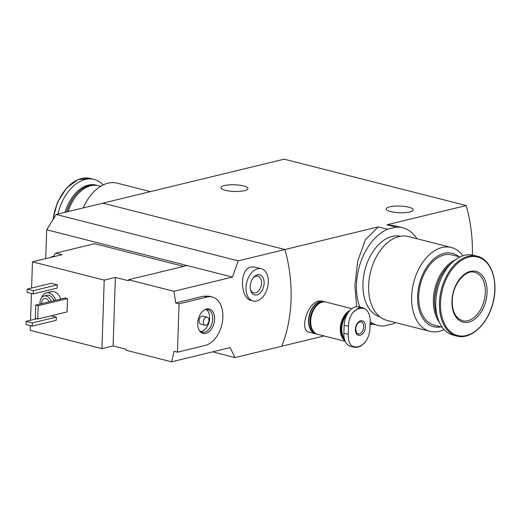 <?xml version="1.0" encoding="UTF-8"?>
<svg xmlns="http://www.w3.org/2000/svg" width="521" height="521" viewBox="0 0 521 521"><rect width="100%" height="100%" fill="white"/><g stroke="black" fill="none" stroke-linecap="round" stroke-linejoin="round"><path stroke-width="0.78" d="M472.365 255.023A124.838 90.407 76.4 0 0 466.217 205.548L284.179 159.172L102.897 203.144L284.941 249.52A124.838 90.407 76.4 0 1 281.731 346.244L235.017 357.575L212.594 351.864M395.589 322.597A50.355 32.419 -75.7 0 1 392.945 323.88L384.283 325.977A50.355 32.419 -75.7 0 1 377.784 325.358A50.355 32.419 -75.7 0 1 370.223 321.731M359.803 307.064A50.355 32.419 -75.7 0 1 387.494 229.253L378.22 226.895L365.325 239.816L357.764 260.988L354.899 285.352L356.625 306.687M387.494 229.253L396.149 227.156L386.882 224.792L394.097 225.593L402.648 227.775A50.355 32.419 -75.7 0 1 416.956 238.716M396.149 227.156A50.355 32.419 -75.7 0 1 402.648 227.775M378.22 226.895L238.227 260.852L232.431 277.094L173.864 291.298A124.838 90.407 -103.6 0 1 175.649 302.929L179.061 303.802L177.459 352.163L205.346 345.397A24.969 16.073 104.3 0 0 222.526 321.17A24.969 16.073 104.3 0 0 212.314 297.022A24.969 16.073 104.3 0 0 206.954 297.035L179.061 303.802M372.925 324.121L370.164 324.791M324.114 335.96L281.731 346.244A124.838 90.407 -103.6 0 0 284.941 249.52L102.897 203.144L56.183 214.476L46.688 229.774L232.431 277.094M322.004 301.092L318.481 301.092C306.823 303.528 299.542 330.822 308.979 332.105L315.583 333.792A16.646 10.72 -75.7 0 1 308.777 317.693A16.646 10.72 -75.7 0 1 320.226 301.542A16.646 10.72 -75.7 0 1 323.801 301.529A16.646 10.72 -75.7 0 1 324.857 301.893M466.217 205.548L386.882 224.792M243.515 185.919A13.526 3.341 -178.1 0 1 247.97 188.563A13.526 3.341 -178.1 0 1 234.339 191.454A13.526 3.341 -178.1 0 1 220.937 187.671A13.526 3.341 -178.1 0 1 229.019 184.883A13.526 3.341 -178.1 0 1 243.515 185.919M408.777 207.215A13.526 3.341 -178.1 0 1 413.231 209.859A13.526 3.341 -178.1 0 1 399.6 212.75A13.526 3.341 -178.1 0 1 386.198 208.96A13.526 3.341 -178.1 0 1 394.273 206.179A13.526 3.341 -178.1 0 1 408.777 207.215M316.683 333.974A16.646 10.72 -75.7 0 1 315.583 333.792M83.171 207.931A43.276 27.86 -75.7 0 1 117.31 183.19L150.413 191.624M68.062 211.598A36.203 23.308 -75.7 0 1 75.48 197.003A36.203 23.308 -75.7 0 1 98.586 185.717L100.768 186.277M67.951 211.624A35.369 22.774 -75.7 0 1 75.187 197.394L75.48 197.003M66.616 211.949A36.203 23.308 -75.7 0 1 97.355 185.404A36.203 23.308 -75.7 0 1 97.968 185.574M65.151 212.308A36.203 23.308 -75.7 0 1 72.979 196.365A36.203 23.308 -75.7 0 1 96.092 185.085L97.355 185.404M65.073 212.327A35.617 22.931 -75.7 0 1 72.777 196.645A35.617 22.931 -75.7 0 1 72.881 196.502M57.935 214.053A41.198 26.525 -75.7 0 1 94.112 179.426A41.198 26.525 -75.7 0 1 103.171 184.968M54.204 256.254L54.256 254.723L55.864 253.102L62.038 254.671L51.924 257.127A11.651 7.502 -75.7 0 1 53.396 256.566A11.651 7.502 -75.7 0 1 54.861 256.417M183.646 266.374L94.633 243.698L55.864 253.102M235.017 357.575L230.093 347.618L171.526 361.828L126.18 350.275L126.212 349.265L113.096 345.924L101.94 348.634L104.213 280.122L32.471 261.842L51.924 257.127M104.213 280.122L115.369 277.413L128.485 280.754L128.518 279.744L173.864 291.298M30.355 325.658L30.198 330.353L101.94 348.634M261.262 268.725L254.658 267.045L250.848 266.993C239.152 269.207 240.122 298.481 251.259 300.513L253.043 300.988A16.646 10.72 -75.7 0 1 246.238 284.889A16.646 10.72 -75.7 0 1 257.687 268.738A16.646 10.72 -75.7 0 1 261.262 268.725A16.646 10.72 -75.7 0 1 267.54 287.501A16.646 10.72 -75.7 0 1 253.043 300.988M171.526 361.828A124.838 90.407 -103.6 0 0 174.047 351.291L177.459 352.163M212.314 297.022L209.097 296.202L203.542 296.162L175.649 302.929M41.595 297.595A10.4 7.535 76.4 0 1 46.239 292.906L51.253 291.688A10.4 7.535 76.4 0 1 54.041 291.721A10.4 7.535 76.4 0 1 60.749 299.021M51.13 315.772L56.314 317.094L56.203 320.317L32.224 326.133L26.05 324.563L26.154 321.34L36.796 318.761M51.208 283.281L57.382 284.85L57.277 288.074L33.292 293.896L27.118 292.32L27.229 289.096L51.208 283.281M65.04 297.979L67.509 298.611L67.066 311.91L37.779 319.008L35.311 318.383L35.754 305.085L65.04 297.979M32.471 261.842L31.605 288.035M31.429 293.421L30.537 320.278M128.518 279.744L187.085 265.541M238.227 260.852L56.183 214.476M45.731 258.631L46.688 229.774M40.137 304.017A7.906 5.724 76.4 0 1 44.038 296.013A7.906 5.724 76.4 0 1 46.154 296.039A7.906 5.724 76.4 0 1 51.169 301.346M41.771 303.619A5.203 3.764 76.4 0 1 44.363 298.559A5.203 3.764 76.4 0 1 45.757 298.579A5.203 3.764 76.4 0 1 48.987 301.874M44.038 296.013L46.825 295.335A7.906 5.724 76.4 0 1 48.941 295.361A7.906 5.724 76.4 0 1 53.956 300.669M46.239 292.906A10.4 7.535 76.4 0 1 49.02 292.939A10.4 7.535 76.4 0 1 55.727 300.239M48.746 301.933A5.203 3.764 76.4 0 1 48.7 301.229M26.154 321.34L32.328 322.909L56.314 317.094M32.328 322.909L32.224 326.133M27.229 289.096L33.396 290.672L57.382 284.85M33.396 290.672L33.292 293.896M257.485 274.782A10.4 6.695 -75.7 0 1 264.127 282.362A10.4 6.695 -75.7 0 1 257.941 294.528A10.4 6.695 -75.7 0 1 250.301 288.914A10.4 6.695 -75.7 0 1 253.082 278.019A10.4 6.695 -75.7 0 1 257.485 274.782M252.757 278.475A8.603 5.536 -75.7 0 1 256.091 276.189A8.603 5.536 -75.7 0 1 257.941 276.182A8.603 5.536 -75.7 0 1 261.184 285.886A8.603 5.536 -75.7 0 1 253.694 292.854A8.603 5.536 -75.7 0 1 250.236 288.36M35.754 305.085L38.222 305.71L67.509 298.611M38.222 305.71L37.779 319.008M113.096 345.924L115.369 277.413M206.557 308.999A12.615 8.121 -75.7 0 1 213.708 324.303A12.615 8.121 -75.7 0 1 199.608 330.926A12.615 8.121 -75.7 0 1 198.28 319.21A12.615 8.121 -75.7 0 1 205.053 309.559A12.615 8.121 -75.7 0 1 206.557 308.999M205.124 325.247L200.806 324.147A4.161 2.677 -75.7 0 1 199.1 320.122A4.161 2.677 -75.7 0 1 201.966 316.084A4.161 2.677 -75.7 0 1 202.858 316.084L207.176 317.185A4.161 2.677 -75.7 0 1 208.745 321.874A4.161 2.677 -75.7 0 1 205.124 325.247A4.161 2.677 -75.7 0 1 203.418 321.223A4.161 2.677 -75.7 0 1 206.283 317.185A4.161 2.677 -75.7 0 1 207.176 317.185M206.186 309.474A11.651 7.502 -75.7 0 1 209.097 321.965A11.651 7.502 -75.7 0 1 200.565 331.545M204.466 309.878A11.651 7.502 -75.7 0 1 205.294 309.617A11.651 7.502 -75.7 0 1 207.794 309.611A11.651 7.502 -75.7 0 1 212.184 322.753A11.651 7.502 -75.7 0 1 202.037 332.19A11.651 7.502 -75.7 0 1 199.25 330.366M50.439 257.485A11.651 7.502 -75.7 0 1 52.777 256.41A11.651 7.502 -75.7 0 1 55.089 256.358M348.471 326.335C348.562 321.144 350.001 316.592 352.789 312.685A19.7 12.686 -75.7 0 1 365.963 309.494C368.712 312.053 370.131 315.908 370.223 321.06L369.956 329.116C369.526 334.228 367.826 338.709 364.863 342.571A19.7 12.686 -75.7 0 1 351.695 345.762C349.116 343.248 347.956 339.458 348.204 334.397L348.471 326.335L344.127 325.228L343.86 333.29A16.229 10.446 104.3 0 0 350.731 346.38L354.462 347.331M355.4 329.252A7.489 4.819 -75.7 0 1 363.144 321.144A7.489 4.819 -75.7 0 1 362.727 333.707A7.489 4.819 -75.7 0 1 355.4 329.252M365.963 309.494L362.746 307.82L358.871 307.729L352.789 312.685M351.695 345.762L354.469 347.325L357.562 347.22L360.806 346.029L364.863 342.571M362.746 307.813L359.008 306.862A16.229 10.446 104.3 0 0 344.127 325.228M344.348 338.559A15.936 10.257 -75.7 0 1 341.724 328.582A15.936 10.257 -75.7 0 1 347.064 314.404M344.589 339.458A16.229 10.446 -75.7 0 1 341.307 328.575A16.229 10.446 -75.7 0 1 347.976 312.88M344.811 340.141A16.229 10.446 -75.7 0 1 340.597 328.393A16.229 10.446 -75.7 0 1 349.174 311.252M345.071 340.832A16.646 10.72 -75.7 0 1 340.317 328.464A16.646 10.72 -75.7 0 1 349.878 310.444M345.299 341.359L317.745 334.339A16.646 10.72 -75.7 0 1 310.698 320.916A16.646 10.72 -75.7 0 1 325.964 302.076L351.844 308.673M310.874 324.576A16.229 10.446 -75.7 0 1 310.861 324.459A16.229 10.446 -75.7 0 1 310.666 320.767A16.229 10.446 -75.7 0 1 315.192 307.462A16.229 10.446 -75.7 0 1 315.264 307.364M310.842 324.336A15.812 10.179 -75.7 0 1 310.822 324.218A15.812 10.179 -75.7 0 1 310.64 320.623A15.812 10.179 -75.7 0 1 315.042 307.657A15.812 10.179 -75.7 0 1 315.114 307.559M314.625 332.632A16.229 10.446 -75.7 0 1 310.047 320.61A16.229 10.446 -75.7 0 1 322.401 302.082M315.537 333.342A16.229 10.446 -75.7 0 1 308.816 320.298A16.229 10.446 -75.7 0 1 323.548 301.893M462.908 255.804A43.276 27.86 104.3 0 0 451.349 247.482L408.308 236.514A43.276 27.86 104.3 0 0 368.621 285.488A43.276 27.86 104.3 0 0 386.94 320.389L429.981 331.356A43.276 27.86 104.3 0 0 444.12 329.578M451.349 247.482A43.276 27.86 104.3 0 0 411.662 296.456A43.276 27.86 104.3 0 0 429.981 331.356M458.845 256.69A37.87 24.383 104.3 0 0 432.521 260.148A37.87 24.383 104.3 0 0 417.601 296.162A37.87 24.383 104.3 0 0 440.974 326.856M460.017 256.99L451.922 254.925A36.203 23.308 104.3 0 0 418.721 295.895A36.203 23.308 104.3 0 0 434.045 325.091L442.147 327.155M455.263 259.907A36.203 23.308 104.3 0 0 433.374 299.627A36.203 23.308 104.3 0 0 439.366 322.317M451.127 263.541A36.203 23.308 104.3 0 0 444.7 270.256L444.406 270.646A35.369 22.774 104.3 0 0 434.553 299.647A35.369 22.774 104.3 0 0 434.97 307.69L435.035 308.171A36.203 23.308 104.3 0 0 437.471 317.146M444.7 270.256A36.203 23.308 104.3 0 0 434.612 299.94A36.203 23.308 104.3 0 0 435.035 308.171M440.668 279.653A36.203 23.308 104.3 0 0 435.992 297.992M477.21 256.215L473.517 255.27A41.198 26.525 104.3 0 0 435.738 301.893A41.198 26.525 104.3 0 0 453.179 335.12L456.871 336.058C470.671 340.109 487.741 324.355 492.925 303.17C498.877 281.874 491.466 259.289 477.21 256.215A41.198 26.525 104.3 0 0 439.431 302.831A41.198 26.525 104.3 0 0 456.871 336.058M451.948 301.027A26.219 16.88 104.3 0 0 477.575 316.625A26.219 16.88 104.3 0 0 479.033 272.646A26.219 16.88 104.3 0 0 451.948 301.027M400.447 236.241A41.615 26.792 104.3 0 0 362.948 283.489A41.615 26.792 104.3 0 0 379.907 316.866M53.096 219.458A41.198 26.525 -75.7 0 1 90.42 178.488L78.209 179.524L66.46 188.101L57.395 202.539L52.732 220.044M203.542 296.162L206.954 297.035M361.04 321.75A6.239 4.018 -75.7 0 1 363.391 328.79A6.239 4.018 -75.7 0 1 357.96 333.85C357.224 334.612 356.481 333.017 355.726 329.057C356.429 323.209 359.49 321.776 359.392 321.998L361.04 321.75M343.86 333.29L348.204 334.397M440.499 302.877A40.508 26.083 104.3 0 0 480.095 326.973A40.508 26.083 104.3 0 0 482.348 259.022A40.508 26.083 104.3 0 0 440.499 302.877M462.427 320.728A24.969 16.073 104.3 0 0 484.172 300.5A24.969 16.073 104.3 0 0 474.755 272.333C465.54 269.018 452.313 284.603 452.267 300.832C452.137 307.071 453.374 312.118 455.992 315.967L458.48 318.696L462.427 320.728M377.784 325.358L370.203 323.43M323.801 301.529L322.011 301.073M94.112 179.426L90.42 178.488M356.331 347.468L360.806 346.029"/></g></svg>
